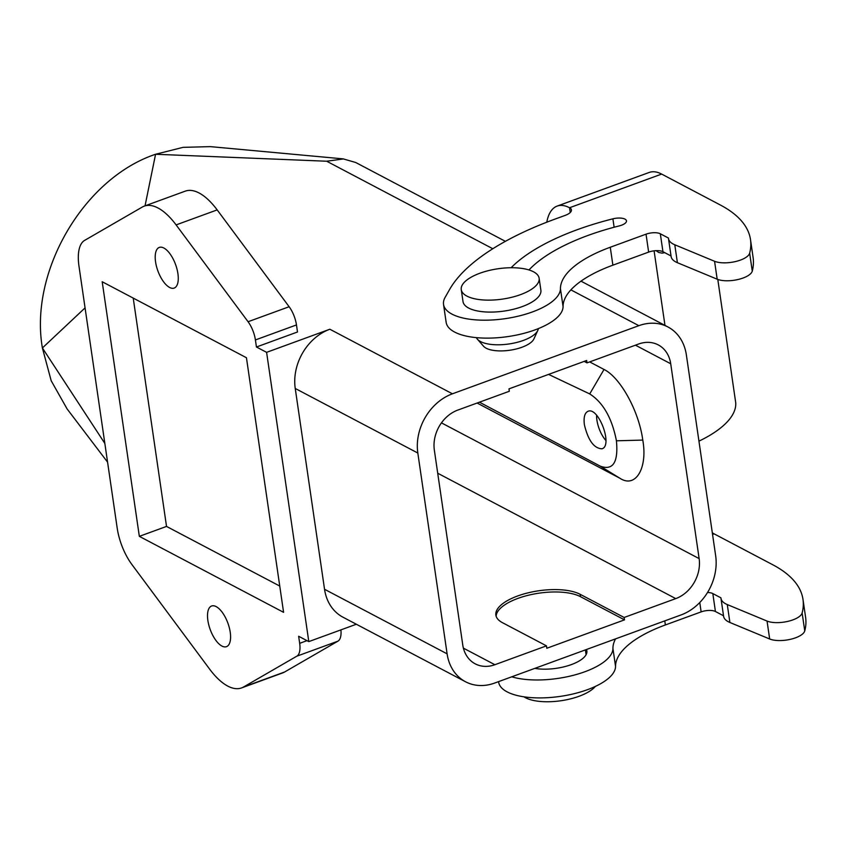 <?xml version="1.0" encoding="UTF-8"?>
<svg xmlns="http://www.w3.org/2000/svg" width="848" height="848" viewBox="0 0 848 848"><rect width="100%" height="100%" fill="white"/><g stroke="black" fill="none" stroke-linecap="round" stroke-linejoin="round"><path stroke-width="1.27" d="M417.82 453.033L447.108 653.84A48.527 39.411 117.8 0 0 465.552 681.771A48.527 39.411 117.8 0 0 494.628 683.064L681.05 614.938A48.527 39.411 117.8 0 0 715.659 555.705L686.361 354.899A48.527 39.411 117.8 0 0 667.927 326.957A48.527 39.411 117.8 0 0 638.851 325.674L452.429 393.801A48.527 39.411 117.8 0 0 417.82 453.033L295.242 388.469A48.527 39.411 -62.2 0 1 329.851 329.236L452.429 393.801M496.144 616.284A45.909 17.893 171.7 0 1 529.565 594.957A45.909 17.893 171.7 0 1 580.477 596.674L624.499 619.867L546.822 648.254L546.472 645.858L494.872 664.715A32.796 26.627 117.8 0 1 475.23 663.846A32.796 26.627 117.8 0 1 462.764 644.978L434.346 450.14A32.796 26.627 117.8 0 1 457.729 410.114L509.33 391.267L508.98 388.872L586.657 360.485L587.007 362.88L638.608 344.023A32.796 26.627 117.8 0 1 658.249 344.892A32.796 26.627 117.8 0 1 670.715 363.76L699.134 558.599L441.448 422.866M624.499 619.867L624.149 617.471L675.75 598.614A32.796 26.627 117.8 0 0 699.134 558.599M477.127 403.033L619.888 478.24C635.714 488.724 647.819 467.979 642.773 440.08L616.432 440.801C612.002 418.117 603.108 402.482 589.731 393.928L548.582 374.403M642.773 440.08C638.989 411.28 620.397 377.434 604.02 369.463L589.731 393.928M546.472 645.858L502.451 622.676A45.909 17.893 171.7 0 1 495.868 615.107A45.909 17.893 171.7 0 1 527.742 592.922A45.909 17.893 171.7 0 1 580.127 594.289L624.149 617.471M465.552 681.771L342.984 617.206A48.527 39.411 -62.2 0 1 324.54 589.275L295.242 388.469M619.888 478.24L600.267 466.167C613.04 470.788 618.425 462.34 616.422 440.801M604.02 369.463L589.667 361.905M479.449 402.185L600.267 466.167M584.378 424.721L584.378 424.71C583.477 417.354 584.685 412.881 588.014 411.301C598.497 406.446 613.157 445.741 601.995 448.793C594.035 448.475 588.173 440.451 584.378 424.721M596.589 415.223A20.002 8.692 -110.1 0 0 596.918 420.131A20.002 8.692 -110.1 0 0 605.938 440.547M505.387 241.341L355.736 162.509L343.419 158.947L326.671 161.226L155.576 154.262L183.083 147.34L210.325 146.63L343.408 158.894M144.224 206.149L185.288 191.139A65.582 28.482 69.9 0 1 217.173 209.901L289.126 306.732A19.674 8.544 69.9 0 1 296.471 324.932L297.5 331.992L256.446 347.002L266.601 352.344L308.799 641.607L298.644 636.265L299.673 643.325A19.674 8.544 69.9 0 1 296.853 656.172L243.524 687.007A65.582 28.482 69.9 0 1 241.553 687.929A65.582 28.482 69.9 0 1 209.668 669.178L131.885 564.492A39.347 17.087 69.9 0 1 117.194 528.081L78.97 266.113A39.347 17.087 69.9 0 1 84.599 240.408L142.252 207.071A65.582 28.482 69.9 0 1 144.224 206.149A65.582 28.482 69.9 0 1 176.108 224.9L248.072 321.731A19.674 8.544 69.9 0 1 255.407 339.942L296.471 324.932M169.611 287.461A21.645 9.402 69.9 0 1 156.477 266.378A21.645 9.402 69.9 0 1 159.307 247.415A21.645 9.402 69.9 0 1 175.568 264.512A21.645 9.402 69.9 0 1 174.158 288.076A21.645 9.402 69.9 0 1 169.611 287.461M340.917 629.873A19.674 8.544 69.9 0 1 337.917 641.173L284.589 672.008A65.582 28.482 69.9 0 1 282.617 672.93L241.553 687.929M221.922 646.059A21.645 9.402 69.9 0 1 208.788 624.965A21.645 9.402 69.9 0 1 211.618 606.002A21.645 9.402 69.9 0 1 227.879 623.11A21.645 9.402 69.9 0 1 226.48 646.664A21.645 9.402 69.9 0 1 221.922 646.059M139.337 536.349L102.195 281.748L246.439 357.729L283.582 612.33L139.337 536.349L166.526 526.417L133.221 298.093M279.745 586.053L166.526 526.417M256.446 347.002L255.407 339.942M266.601 352.344L329.851 329.236M356.33 624.245L308.799 641.607M107.569 462.139L67.087 408.906L51.187 380.752L42.4 347.966L104.834 443.409M145.04 205.852L155.576 154.262C83.698 178.26 29.15 271.614 42.4 347.966L85.065 307.888M476.396 337.642A31.482 12.264 -8.3 0 0 477.413 339.211L483.583 346.26A26.235 10.218 -8.3 0 0 521.933 347.256A26.235 10.218 -8.3 0 0 533.922 338.914L537.823 330.391A31.482 12.264 -8.3 0 0 538.353 328.6M587.007 362.88L584.187 361.386M595.37 686.414A39.347 15.338 171.7 0 1 561.005 700.734A39.347 15.338 171.7 0 1 523.979 696.833M520.513 294.638A39.347 15.338 -8.3 0 0 539.137 278.261A39.347 15.338 -8.3 0 0 497.988 268.763A39.347 15.338 -8.3 0 0 461.259 289.624A39.347 15.338 -8.3 0 0 520.513 294.638M461.259 289.624L463.008 301.57A39.347 15.338 -8.3 0 0 522.262 306.594A39.347 15.338 -8.3 0 0 540.876 290.207L539.137 278.261M477.413 339.211A31.482 12.264 -8.3 0 0 523.439 340.398A31.482 12.264 -8.3 0 0 537.823 330.391M557.136 206.096L649.239 172.441A59.021 25.641 69.9 0 1 661.652 174.084L569.549 207.749A59.021 25.641 -110.1 0 0 557.136 206.096A59.021 25.641 -110.1 0 0 546.79 222.208M664.779 252.683L662.108 253.139L658.684 252.46L656.066 250.658M698.943 441.14A111.491 43.449 -8.3 0 0 735.746 402.917L717.8 279.448M654.094 250.828L664.97 325.409L654.094 250.828M712.32 532.777A39.347 17.087 -110.1 0 0 714.143 533.869L712.564 534.452M534.812 668.372A32.796 12.784 -8.3 0 0 571.361 664.599A32.796 12.784 -8.3 0 0 586.88 650.946A32.796 12.784 -8.3 0 0 586.445 649.515M707.518 592.498A10.494 4.092 171.7 0 1 712.818 593.568L720.938 597.851A32.796 12.784 -8.3 0 0 720.991 598.412L723.609 616.348A32.796 12.784 -8.3 0 0 729.895 622.485L769.666 638.989A19.674 7.664 -8.3 0 0 790.463 639.307A19.674 7.664 -8.3 0 0 804.752 630.901A209.869 81.79 -8.3 0 0 805.6 617.323L802.982 599.398A209.869 81.79 -8.3 0 0 772.867 564.81L714.143 533.869M720.991 598.412A32.796 12.784 -8.3 0 0 727.277 604.56L767.048 621.065A19.674 7.664 -8.3 0 0 787.845 621.372A19.674 7.664 -8.3 0 0 802.134 612.966A209.869 81.79 -8.3 0 0 802.982 599.398M498.56 681.622L498.635 682.131A59.021 23.002 -8.3 0 0 558.737 696.6A59.021 23.002 -8.3 0 0 615.542 666.369A104.929 40.895 171.7 0 1 665.373 624.955L701.137 611.885A10.494 4.092 171.7 0 1 715.426 611.503L723.524 615.765M511.736 676.81A59.021 23.002 -8.3 0 0 575.962 674.605A59.021 23.002 -8.3 0 0 612.924 648.434A104.929 40.895 171.7 0 1 615.542 638.873M511.121 267.735A169.208 65.943 171.7 0 1 612.892 218.826A10.494 4.092 171.7 0 1 626.471 220.851A10.494 4.092 171.7 0 1 619.284 225.897A148.22 57.759 -8.3 0 0 529.544 269.346A10.494 4.092 171.7 0 1 528.898 269.918M570.248 212.519L569.549 207.749A13.112 5.109 171.7 0 1 571.435 209.912A13.112 5.109 171.7 0 1 565.224 215.371L555.143 219.049A236.094 92.008 -8.3 0 0 449.61 289.475L445.083 297.447A59.021 23.002 -8.3 0 0 443.536 304.411A59.021 23.002 -8.3 0 0 503.638 318.88A59.021 23.002 -8.3 0 0 560.443 288.649A104.929 40.895 171.7 0 1 610.263 247.245L646.028 234.175A10.494 4.092 171.7 0 1 660.327 233.783L668.457 238.065A32.796 12.784 -8.3 0 0 668.5 238.627A32.796 12.784 -8.3 0 0 674.785 244.775L714.567 261.279A19.674 7.664 -8.3 0 0 735.354 261.587A19.674 7.664 -8.3 0 0 749.653 253.181A209.869 81.79 -8.3 0 0 750.501 239.613A209.869 81.79 -8.3 0 0 720.387 205.025L661.652 174.084M668.5 238.627L671.118 256.562A32.796 12.784 -8.3 0 0 677.404 262.7L717.185 279.204A19.674 7.664 -8.3 0 0 737.972 279.522A19.674 7.664 -8.3 0 0 752.271 271.116A209.869 81.79 -8.3 0 0 753.109 257.538L750.501 239.613M443.536 304.411L446.154 322.346A59.021 23.002 -8.3 0 0 506.245 336.815A59.021 23.002 -8.3 0 0 563.061 306.584A104.929 40.895 171.7 0 1 612.881 265.17L648.646 252.1A10.494 4.092 171.7 0 1 662.945 251.718L671.033 255.979M580.127 594.289L580.477 596.674M447.108 653.84L324.54 589.275M635.428 345.178L670.715 363.76M638.851 325.674L570.884 289.868M492.815 248.74L326.671 161.226M248.072 321.731L289.126 306.732M176.108 224.9L217.173 209.901M306.976 640.653L299.673 643.325M337.917 641.173L296.853 656.172M284.589 672.008L243.524 687.007M463.4 648.137L494.872 664.715M675.75 598.614L437.716 473.226M802.134 612.966L804.752 630.901M767.048 621.065L769.666 638.989M727.277 604.56L729.895 622.485M712.818 593.568L715.426 611.503M699.77 602.515L701.137 611.885M664.779 620.884L665.373 624.955M612.924 648.434L615.542 666.369M612.892 218.826L614.122 227.232M749.653 253.181L752.271 271.116M714.567 261.279L717.185 279.204M674.785 244.775L677.404 262.7M660.327 233.783L662.945 251.718M646.028 234.175L648.646 252.1M610.263 247.245L612.881 265.17M560.443 288.649L563.061 306.584M580.986 281.165L667.927 326.957M585.396 649.897L586.095 654.677"/></g></svg>
